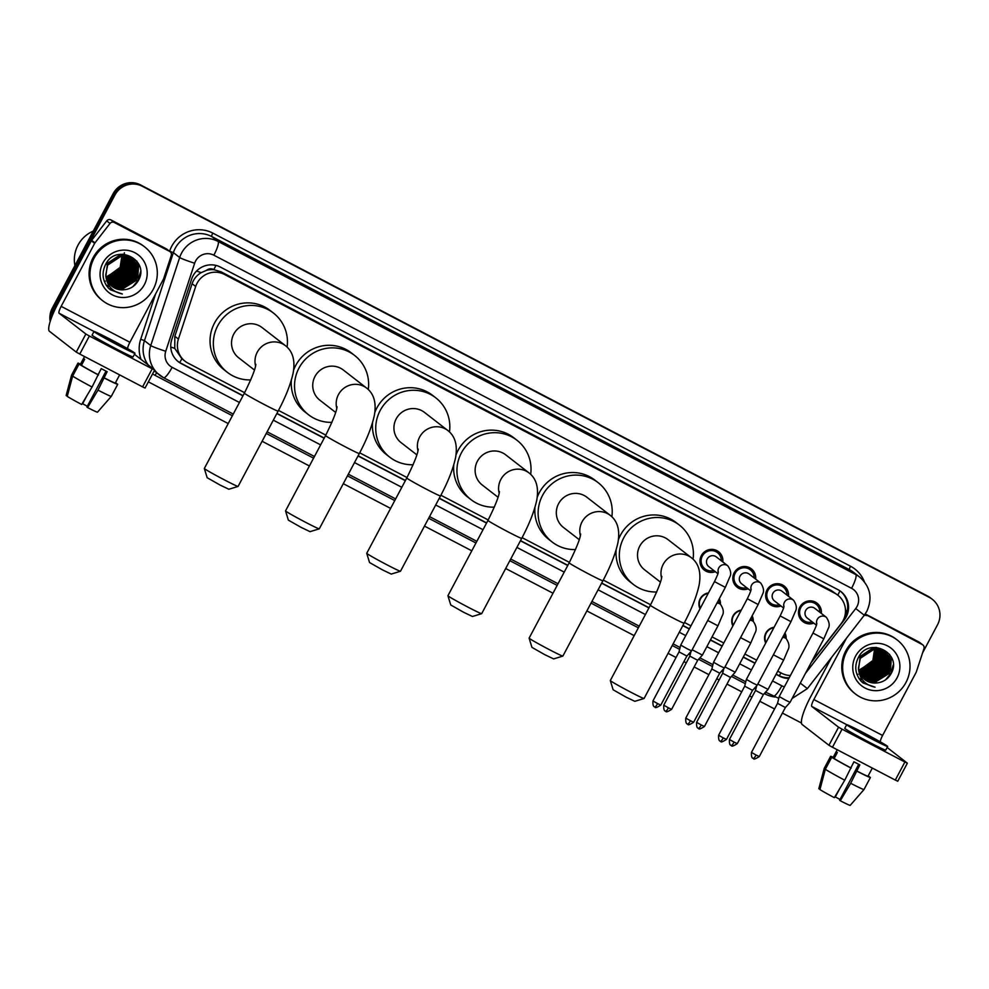 <?xml version="1.0" encoding="UTF-8"?>
<svg xmlns="http://www.w3.org/2000/svg" width="989" height="989" viewBox="0 0 989 989"><rect width="100%" height="100%" fill="white"/><g stroke="black" fill="none" stroke-linecap="round" stroke-linejoin="round"><path stroke-width="1.48" d="M700.039 608.767A10.928 10.694 -52.2 0 1 708.433 592.955M732.874 625.913A10.928 10.694 -52.2 0 1 741.268 610.114M765.696 643.073A10.928 10.694 -52.2 0 1 774.103 627.261M702.128 566.648A11.621 11.373 -52.2 0 1 701.288 566.474M715.307 571.679A11.621 11.373 -52.2 0 1 701.349 555.633A11.621 11.373 -52.2 0 1 722.835 561.962M734.963 583.794A11.621 11.373 -52.2 0 1 734.122 583.634M748.129 588.826A11.621 11.373 -52.2 0 1 734.184 572.792A11.621 11.373 -52.2 0 1 755.67 579.121M767.798 600.953A11.621 11.373 -52.2 0 1 766.957 600.78M780.964 605.985A11.621 11.373 -52.2 0 1 767.019 589.938A11.621 11.373 -52.2 0 1 788.493 596.268M800.633 618.1A11.621 11.373 -52.2 0 1 799.792 617.927M813.799 623.132A11.621 11.373 -52.2 0 1 799.854 607.085A11.621 11.373 -52.2 0 1 821.327 613.427M811.734 661.579L841.132 623.663A20.485 20.052 127.8 0 0 834.901 593.301L224.466 274.435A20.485 20.052 127.8 0 0 195.686 286.489L178.416 339.054A20.485 20.052 127.8 0 0 187.997 363.124L244.617 392.707M206.417 270.393A20.485 20.052 -52.2 0 1 214.143 269.737L213.822 269.577A6.824 6.688 127.8 0 0 206.417 270.393L201.224 272.63C196.823 275.239 193.77 278.923 192.101 283.707L174.83 336.272L174.756 348.363L181.877 358.784A20.485 4.129 -62.4 0 1 179.701 362.555M837.844 595.193L831.588 590.73L221.153 271.864L214.143 269.737M777.725 671.197L781.706 673.274A20.485 20.052 127.8 0 0 790.409 675.512M278.502 410.41L325.814 435.123M359.699 452.826L407.011 477.539M440.896 495.242L488.207 519.954M522.093 537.657L569.404 562.37M603.29 580.073L650.601 604.786M684.487 622.489L690.94 625.864M712.055 636.891L723.775 643.011M744.89 654.038L756.61 660.158M752.147 615.826A10.928 10.694 -52.2 0 1 753.247 621.413M719.312 598.679A10.928 10.694 -52.2 0 1 720.412 604.254M784.982 632.972A10.928 10.694 -52.2 0 1 786.082 638.56M812.81 601.139A11.621 11.373 -52.2 0 1 813.181 601.918M714.305 549.686A11.621 11.373 -52.2 0 1 714.676 550.465M747.14 566.845A11.621 11.373 -52.2 0 1 747.511 567.612M779.975 583.992A11.621 11.373 -52.2 0 1 780.346 584.771M51.737 317.061A20.485 20.052 -52.2 0 1 54.049 309.495L114.909 195.056L114.019 194.363A20.485 20.052 -52.2 0 1 141.415 185.586L928.473 596.726A20.485 20.052 -52.2 0 1 931.415 598.617A20.485 20.052 -52.2 0 0 928.473 596.726L141.415 185.586A20.485 20.052 -52.2 0 0 114.019 194.363L53.171 308.815L114.019 194.363L113.142 193.683A20.485 20.052 -52.2 0 1 140.525 184.906L927.595 596.046A20.485 20.052 -52.2 0 1 930.538 597.937L932.306 599.297A20.485 20.052 -52.2 0 1 937.535 624.776L922.564 652.938M50.773 319.694A20.485 20.052 -52.2 0 1 53.171 308.815A20.485 20.052 -52.2 0 0 50.773 319.694M50.192 321.487A20.485 20.052 -52.2 0 1 52.293 308.135L113.142 193.683M811.215 662.556L844.198 620.029A20.485 20.052 127.8 0 0 837.955 589.667L220.399 267.079A20.485 20.052 127.8 0 0 191.619 279.133L171.765 339.573A20.485 20.052 127.8 0 0 181.333 363.655L242.948 395.847M840.452 591.224A20.485 20.052 -52.2 0 1 844.247 618.026M114.909 195.056A20.485 20.052 -52.2 0 1 142.292 186.266L929.363 597.418A20.485 20.052 -52.2 0 1 932.306 599.297M801.461 723.021L782.423 713.069M774.548 708.965L759.812 701.263M751.937 697.146L749.588 695.922M741.713 691.806L726.977 684.104M719.102 679.999L716.753 678.763M708.878 674.659L694.142 666.957M686.267 662.853L683.918 661.616M676.056 657.512L668.082 653.346M634.196 635.643L586.885 610.93M552.999 593.227L505.688 568.514M471.802 550.811L424.491 526.099M390.606 508.395L343.294 483.683M309.409 465.98L262.097 441.267M228.212 423.564L148.362 381.853M776.056 674.325L779.666 676.204A20.485 20.052 127.8 0 0 788.839 678.454M276.833 413.538L324.145 438.263M358.03 455.954L405.342 480.679M439.227 498.369L486.539 523.082M520.424 540.785L567.735 565.498M601.621 583.201L648.932 607.914M682.818 625.617L689.284 628.992M710.399 640.019L722.118 646.138M743.221 657.178L754.941 663.298M243.047 395.674L180.455 362.975A20.485 20.052 -52.2 0 1 177.958 361.418M789.222 677.725A20.485 20.052 -52.2 0 1 778.776 675.524L776.155 674.152M755.04 663.125L743.32 657.005M722.205 645.965L710.485 639.846M689.37 628.819L682.904 625.444M649.031 607.741L601.72 583.028M567.834 565.325L520.523 540.612M486.637 522.909L439.326 498.196M405.441 480.493L358.129 455.781M324.244 438.078L276.932 413.365M865.041 614.194L922.378 644.63L919.065 642.059A3.412 3.338 -52.2 0 1 919.56 642.38L922.861 644.939A3.412 3.338 127.8 0 0 922.378 644.63M865.227 613.934L919.065 642.059M831.601 657.364L810.535 696.973A27.309 5.501 -62.4 0 0 802.141 724.492L828.943 745.273L838.561 727.212L811.746 706.418A6.824 1.372 117.6 0 1 813.848 699.544L846.473 638.189M897.703 781.186L895.292 780.074L904.898 762L907.358 763.174L887.145 747.486M838.561 727.212L842.072 729.177L832.466 747.251L895.292 780.074M832.466 747.251L828.943 745.273M842.072 729.177L904.898 762M880.321 741.861A6.824 1.372 117.6 0 1 882.596 735.457L916.086 672.471A3.412 3.338 127.8 0 0 916.321 671.927L923.973 648.648A3.412 3.338 127.8 0 0 922.861 644.939M866.957 615.677A3.412 3.338 127.8 0 0 863.953 615.64M869.937 737.732L882.25 743.604L876.922 740.242L852.11 727.583L869.937 737.732M858.712 764.312L839.612 800.237L840.279 800.769L850.676 783.3L859.837 764.893A19.792 0.705 28 0 1 856.919 763.372A19.792 0.705 28 0 1 853.915 761.79L844.754 780.21L834.357 797.666A17.753 0.63 28 0 1 819.93 789.568L825.333 769.294L831.737 757.253L834.147 758.501L837.349 752.481A19.792 0.705 28 0 1 836.237 751.628L833.035 757.648A19.792 0.705 28 0 0 833.047 757.623A19.792 0.705 28 0 0 833.035 757.648L830.636 756.387L824.233 768.441L818.83 788.715L820.005 789.321M840.02 799.471L835.334 796.924L839.797 788.53M850.787 767.872L853.989 761.839M834.147 758.501A19.792 0.705 28 0 0 850.713 767.81M811.746 706.418L846.708 724.677L844.767 728.312A23.204 0.828 28 0 0 869.01 742.121A23.204 0.828 28 0 0 885.748 750.107L887.665 746.497A23.204 0.828 28 0 0 863.422 732.688A23.204 0.828 28 0 0 846.683 724.702A23.204 0.828 28 0 0 870.926 738.499A23.204 0.828 28 0 0 887.665 746.497M869.183 776.81L868.132 775.982M869.306 776.588A22.524 0.804 28 0 0 868.181 775.871M833.22 757.29A22.524 0.804 28 0 0 830.636 756.338A22.524 0.804 28 0 0 830.636 756.387M831.737 757.253A22.524 0.804 28 0 0 851.158 768.156M818.83 788.715L824.22 768.391A22.524 0.804 28 0 0 824.233 768.441M825.333 769.294A22.524 0.804 28 0 0 844.754 780.21M856.635 770.913A19.792 0.705 28 0 0 867.996 776.217A19.792 0.705 28 0 0 868.008 776.192L870.407 777.441A22.524 0.804 28 0 1 870.407 777.49A22.524 0.804 28 0 1 857.08 771.259M850.676 783.3A22.524 0.804 28 0 0 864.003 789.543L870.407 777.49M840.279 800.769A17.753 0.63 28 0 0 850.169 805.38A17.753 0.63 28 0 0 850.181 805.367L864.003 789.543M846.695 651.504A34.133 33.416 -52.2 0 1 897.246 640.007A34.133 33.416 -52.2 0 1 905.961 682.459A34.133 33.416 -52.2 0 1 855.411 693.957A34.133 33.416 -52.2 0 1 846.695 651.504M855.411 693.957L854.533 693.264A34.133 33.416 -52.2 0 1 845.818 650.811A34.133 33.416 -52.2 0 1 896.368 639.327L897.246 640.007M861.023 681.124L863.1 682.991L875.067 687.182C864.757 684.944 859.218 678.59 858.464 668.131A17.06 16.702 -52.2 0 0 877.033 682.917C883.004 682.249 887.566 679.356 890.73 674.251C903.736 653.42 868.861 635.766 858.403 657.45C854.199 665.98 855.065 673.868 861.023 681.124M897.072 677.811A23.897 23.39 -52.2 0 1 865.115 688.06A23.897 23.39 -52.2 0 1 855.584 656.14A23.897 23.39 -52.2 0 1 887.541 645.904A23.897 23.39 -52.2 0 1 897.072 677.811M864.163 679.122L874.585 682.175L889.111 673.138L888.827 656.375L884.994 652.11L874.189 648.772L860.034 658.093L858.489 669.751M864.299 679.233L874.857 682.385L889.383 673.361L889.099 656.585L885.279 652.32L874.461 648.994L860.306 658.303L858.464 668.131M863.644 678.652L873.485 681.31L888.011 672.285L887.714 655.522L884.166 651.467L873.361 648.129L859.206 657.45M863.78 678.775L873.757 681.532L888.283 672.495L887.998 655.732L884.71 651.899M863.15 678.17L872.385 680.457L886.91 671.432L886.614 654.669L883.981 651.417M863.273 678.293L872.657 680.679L887.182 671.642L886.886 654.879L884.129 651.516M862.668 677.663L871.272 679.604L885.798 670.579L885.514 653.803L883.387 651.059M862.779 677.786L871.556 679.814L886.082 670.789L885.785 654.026L883.536 651.145M862.198 677.131L870.172 678.751L884.698 669.726L884.413 652.95L882.757 650.725M862.321 677.267L870.444 678.961L884.982 669.936L884.685 653.16L882.917 650.799M861.753 676.563L869.071 677.898L883.597 668.861L883.301 652.097L882.114 650.416M861.864 676.711L869.343 678.108L883.869 669.083L883.585 652.307L882.275 650.49M861.332 675.981L867.971 677.045L882.497 668.008L882.2 651.244L881.459 650.132M861.444 676.13L868.243 677.255L882.769 668.218L882.485 651.454L881.619 650.193M860.937 675.376L866.859 676.179L881.384 667.155L880.766 649.872M861.036 675.524L867.143 676.402L881.669 667.365L880.939 649.934M860.554 674.733L865.758 675.326L880.284 666.302L880.062 649.637M860.64 674.894L866.043 675.536L880.569 666.512L880.247 649.699M860.195 674.065L864.658 674.473L879.184 665.449L879.332 649.439M860.282 674.238L864.93 674.683L879.456 665.659L879.518 649.489M859.861 673.361L863.558 673.62L878.084 664.583L878.591 649.279M859.936 673.546L863.83 673.83L878.356 664.806L878.776 649.316M859.552 672.631L862.457 672.767L876.983 663.73L877.812 649.143M859.626 672.817L862.729 672.977L877.255 663.94L878.009 649.167M859.268 671.865L861.345 671.902L875.871 662.877L876.996 649.044M859.33 672.063L861.629 672.124L876.155 663.087L877.206 649.056M859.021 671.061L874.771 662.024L876.167 648.982M859.082 671.259L860.517 671.259L875.042 662.234L876.378 648.994M858.798 670.208L873.67 661.171L875.29 648.969M858.848 670.418L873.942 661.381L875.512 648.969M884.438 651.689L873.089 647.919L858.922 657.24M883.857 651.294L875.253 647.387M883.338 650.836L876.365 647.412M883.412 651.022L882.794 650.391M881.656 649.588L880.865 648.895M874.511 648.982A17.06 16.702 -52.2 0 1 872.842 660.528L874.61 648.982M872.842 660.528L859.725 670.159M877.886 652.864L876.489 659.478M864.707 679.554L877.033 682.917M874.56 680.234L886.465 670.27L888.963 661.789M875.661 681.087L887.566 671.123L890.063 662.655M861.53 681.644L866.834 683.968M887.553 678.231L890.879 673.694L893.104 667.365M862.049 682.113L868.453 684.969M860.01 673.385L862.495 672.977M863.743 672.656L871 668.898M877.119 660.998L878.937 653.235M878.937 651.998L878.739 649.6M856.907 674.251L858.019 674.337M861.11 674.251L863.595 673.843M864.843 673.509L872.1 669.751M878.22 661.864L880.037 654.088M880.037 652.851L879.839 650.453M858.909 678.367L861.914 679.159M865.968 679.48L867.168 679.431M867.724 679.381L870.209 678.973M871.47 678.652L878.714 674.881M884.846 666.994L886.651 659.218M886.663 657.982L886.453 655.583M859.305 678.961L862.47 679.9M867.069 680.345L868.268 680.284M868.837 680.234L871.321 679.826M872.57 679.505L879.814 675.734M885.946 667.847L887.763 660.071M887.763 658.835L887.566 656.436M887.046 668.7L888.864 660.936M888.864 659.688L888.666 657.289M888.147 669.553L889.964 661.789M889.964 660.553L889.766 658.155M889.247 670.418L891.064 662.642M891.077 661.406L889.593 654.322M890.36 671.271L891.398 657.203M861.468 681.582L866.661 683.856M885.538 679.851L890.73 673.583L893.252 664.88M861.975 682.051L868.206 684.833M863.1 682.991L875.067 687.182M644.049 698.506L634.827 701.325L625.975 697.084L613.143 689.79L610.312 680.568A19.112 0.68 28 0 0 610.312 680.568A19.112 0.68 28 0 0 630.277 691.917A19.112 0.68 28 0 0 644.049 698.506A19.112 0.68 28 0 0 644.074 698.494L684.104 623.194A19.112 0.68 -152 0 1 670.319 616.617A19.112 0.68 -152 0 1 650.354 605.243L610.312 680.543M661.542 578.009A19.112 18.704 127.8 0 1 691.534 557.845L668.082 539.66A19.112 18.704 127.8 0 0 639.772 546.089A19.112 18.704 127.8 0 0 644.655 569.862L660.442 582.101M656.708 591.991A37.545 36.754 -52.2 0 1 633.368 584.425A37.545 36.754 -52.2 0 1 623.775 537.732A37.545 36.754 -52.2 0 1 679.381 525.085A37.545 36.754 -52.2 0 1 693.066 559.156M618.446 539.648A37.545 36.754 -52.2 0 1 620.462 535.16A37.545 36.754 -52.2 0 1 676.068 522.526L679.381 525.085M633.368 584.425L630.055 581.866A37.545 36.754 -52.2 0 1 616.159 549.699M562.852 656.09L553.63 658.909L544.778 654.669L531.946 647.375L529.115 638.152A19.112 0.68 28 0 0 529.115 638.152A19.112 0.68 28 0 0 549.08 649.501A19.112 0.68 28 0 0 562.852 656.09A19.112 0.68 28 0 0 562.877 656.078L602.907 580.778A19.112 0.68 -152 0 1 589.123 574.201A19.112 0.68 -152 0 1 569.157 562.84L529.115 638.128M580.358 535.593A19.112 18.704 127.8 0 1 610.349 515.43L586.885 497.244A19.112 18.704 127.8 0 0 558.587 503.673A19.112 18.704 127.8 0 0 563.458 527.446L579.245 539.685M575.524 549.575A37.545 36.754 -52.2 0 1 552.171 542.021A37.545 36.754 -52.2 0 1 542.578 495.316A37.545 36.754 -52.2 0 1 598.184 482.681A37.545 36.754 -52.2 0 1 611.87 516.74M537.25 497.232A37.545 36.754 -52.2 0 1 539.265 492.757A37.545 36.754 -52.2 0 1 594.871 480.11L598.184 482.681M552.171 542.021L548.858 539.45A37.545 36.754 -52.2 0 1 534.962 507.283M481.655 613.674L472.433 616.493L463.581 612.253L450.749 604.959L447.918 595.737A19.112 0.68 28 0 0 467.884 607.085A19.112 0.68 28 0 0 481.655 613.674A19.112 0.68 28 0 0 481.68 613.662L521.71 538.362A19.112 0.68 -152 0 1 507.926 531.785A19.112 0.68 -152 0 1 487.96 520.424L447.918 595.712A19.112 0.68 28 0 0 447.918 595.737M499.161 493.177A19.112 18.704 127.8 0 1 529.152 473.014L505.688 454.829A19.112 18.704 127.8 0 0 477.39 461.257A19.112 18.704 127.8 0 0 482.273 485.03L498.048 497.269M494.327 507.159A37.545 36.754 -52.2 0 1 470.974 499.606A37.545 36.754 -52.2 0 1 461.381 452.9A37.545 36.754 -52.2 0 1 516.987 440.266A37.545 36.754 -52.2 0 1 530.673 474.324M456.053 454.816A37.545 36.754 -52.2 0 1 458.08 450.341A37.545 36.754 -52.2 0 1 513.674 437.694L516.987 440.266M470.974 499.606L467.661 497.034A37.545 36.754 -52.2 0 1 453.766 464.867M400.458 571.259L391.236 574.077L382.384 569.837L369.552 562.543L366.734 553.333A19.112 0.68 28 0 0 386.699 564.67A19.112 0.68 28 0 0 400.458 571.259A19.112 0.68 28 0 0 400.483 571.246L440.513 495.946A19.112 0.68 -152 0 1 426.729 489.37A19.112 0.68 -152 0 1 406.763 478.008L366.734 553.296A19.112 0.68 28 0 0 366.734 553.333M417.964 450.774A19.112 18.704 127.8 0 1 447.955 430.598L424.504 412.413A19.112 18.704 127.8 0 0 396.193 418.854A19.112 18.704 127.8 0 0 401.077 442.627L416.851 454.853M413.13 464.743A37.545 36.754 -52.2 0 1 389.777 457.19A37.545 36.754 -52.2 0 1 380.184 410.484A37.545 36.754 -52.2 0 1 435.79 397.85A37.545 36.754 -52.2 0 1 449.476 431.909M374.856 412.401A37.545 36.754 -52.2 0 1 376.883 407.925A37.545 36.754 -52.2 0 1 432.49 395.279L435.79 397.85M389.777 457.19L386.464 454.619A37.545 36.754 -52.2 0 1 372.569 422.451M319.262 528.843L310.039 531.662L301.188 527.421L288.355 520.127L285.537 510.917A19.112 0.68 28 0 0 305.502 522.254A19.112 0.68 28 0 0 319.262 528.843A19.112 0.68 28 0 0 319.286 528.831L359.316 453.543A19.112 0.68 -152 0 1 345.532 446.954A19.112 0.68 -152 0 1 325.566 435.593L285.537 510.88A19.112 0.68 28 0 0 285.537 510.917M336.767 408.358A19.112 18.704 127.8 0 1 366.758 388.183L343.307 369.997A19.112 18.704 127.8 0 0 314.997 376.438A19.112 18.704 127.8 0 0 319.88 400.211L335.654 412.438M331.933 422.34A37.545 36.754 -52.2 0 1 308.58 414.774A37.545 36.754 -52.2 0 1 298.987 368.069A37.545 36.754 -52.2 0 1 354.594 355.434A37.545 36.754 -52.2 0 1 368.279 389.493M293.659 369.985A37.545 36.754 -52.2 0 1 295.686 365.51A37.545 36.754 -52.2 0 1 351.293 352.863L354.594 355.434M308.58 414.774L305.267 412.203A37.545 36.754 -52.2 0 1 291.372 380.036M238.065 486.44L228.842 489.246L219.991 485.006L207.158 477.712L204.34 468.502A19.112 0.68 28 0 0 204.34 468.502A19.112 0.68 28 0 0 224.305 479.838A19.112 0.68 28 0 0 238.065 486.44A19.112 0.68 28 0 0 238.089 486.415L278.119 411.127A19.112 0.68 -152 0 1 264.335 404.55A19.112 0.68 -152 0 1 244.37 393.177L204.34 468.477M255.57 365.942A19.112 18.704 127.8 0 1 285.561 345.767L262.11 327.582A19.112 18.704 127.8 0 0 233.8 334.022A19.112 18.704 127.8 0 0 238.683 357.795L254.457 370.022M250.736 379.924A37.545 36.754 -52.2 0 1 227.383 372.358A37.545 36.754 -52.2 0 1 217.79 325.665A37.545 36.754 -52.2 0 1 273.397 313.019A37.545 36.754 -52.2 0 1 287.094 347.077M227.383 372.358L224.07 369.787A37.545 36.754 -52.2 0 1 214.489 323.094A37.545 36.754 -52.2 0 1 270.096 310.447L273.397 313.019M819.819 612.253A10.236 10.026 127.8 0 0 800.83 607.543A10.236 10.026 127.8 0 0 812.29 621.957M816.827 623.342C816.246 624.479 818.113 622.415 812.983 633.059L823.825 638.82L828.176 628.67C829.969 625.567 829.363 621.784 826.371 617.321L814.812 608.359A6.144 6.008 127.8 0 0 805.714 610.436A6.144 6.008 127.8 0 0 807.271 618.076L816.407 625.147M823.825 638.82L790.075 702.314L785.637 700.2L779.221 696.54L812.983 633.059M785.291 707.469L777.601 703.377M753.297 758.402A4.438 0.89 -62.4 0 0 753.321 758.415A4.438 0.89 -62.4 0 0 756.091 755.04L759.292 756.573L785.365 707.531L790.075 702.314M786.984 595.094A10.236 10.026 127.8 0 0 767.996 590.396A10.236 10.026 127.8 0 0 779.456 604.811M783.993 606.195C783.412 607.333 785.278 605.268 780.148 615.9L790.99 621.673L795.341 611.511C797.134 608.408 796.528 604.625 793.537 600.175L781.978 591.212A6.144 6.008 127.8 0 0 772.879 593.276A6.144 6.008 127.8 0 0 774.449 600.916L783.572 608M790.99 621.673L757.24 685.167L752.802 683.053L746.386 679.394L780.148 615.9M752.456 690.31L744.766 686.23M726.458 739.413C722.613 741.861 720.709 742.516 720.771 741.404L720.486 741.268A4.438 0.89 -62.4 0 0 720.486 741.268A4.438 0.89 -62.4 0 0 723.256 737.893L726.458 739.413L752.53 690.384L757.24 685.167M754.15 577.947A10.236 10.026 127.8 0 0 735.161 573.237A10.236 10.026 127.8 0 0 746.621 587.651M751.158 589.036C750.577 590.173 752.444 588.109 747.313 598.753L758.155 604.526L762.507 594.364C764.299 591.261 763.693 587.478 760.702 583.028L749.143 574.053A6.144 6.008 127.8 0 0 740.044 576.13A6.144 6.008 127.8 0 0 741.614 583.77L750.738 590.841M758.155 604.526L724.405 668.008L719.967 665.894L713.551 662.247L747.313 598.753M719.633 673.163L711.944 669.071M687.627 724.096A4.438 0.89 -62.4 0 0 687.652 724.109A4.438 0.89 -62.4 0 0 690.421 720.734L693.623 722.267L719.695 673.237L724.405 668.008M721.315 560.788A10.236 10.026 127.8 0 0 702.326 556.09A10.236 10.026 127.8 0 0 713.786 570.505M718.323 571.889C717.754 573.027 719.609 570.962 714.478 581.606L725.333 587.367L729.672 577.217C731.464 574.102 730.871 570.332 727.867 565.869L716.308 556.906A6.144 6.008 127.8 0 0 707.209 558.97A6.144 6.008 127.8 0 0 708.779 566.61L717.903 573.694M725.333 587.367L691.571 650.861L687.132 648.747L680.716 645.088L714.478 581.606M686.799 656.004L679.109 651.924M654.792 706.95A4.438 0.89 -62.4 0 0 654.817 706.962A4.438 0.89 -62.4 0 0 657.586 703.587L660.788 705.108L686.861 656.078L691.571 650.861M785.217 637.893A10.236 10.026 127.8 0 0 784.5 633.887M773.831 627.78A10.236 10.026 127.8 0 0 766.03 642.467M773.386 654.792L783.622 660.12L768.045 689.395L757.821 684.067M763.273 694.538L755.584 690.458M731.267 745.483A4.438 0.89 -62.4 0 0 731.291 745.496A4.438 0.89 -62.4 0 0 734.073 742.121L737.275 743.641L763.335 694.612L768.045 689.395M752.382 620.733A10.236 10.026 127.8 0 0 751.665 616.728M740.996 610.633A10.236 10.026 127.8 0 0 733.195 625.308M740.551 637.645L750.787 642.961L735.21 672.236L724.986 666.92M730.438 677.391L722.749 673.311M698.432 728.324A4.438 0.89 -62.4 0 0 698.469 728.349A4.438 0.89 -62.4 0 0 701.238 724.962L704.44 726.495L730.5 677.465L735.21 672.236M719.547 603.587A10.236 10.026 127.8 0 0 718.83 599.581M708.161 593.474A10.236 10.026 127.8 0 0 700.36 608.161M707.716 620.486L717.952 625.814L702.388 655.089L692.152 649.761M697.604 660.244L689.914 656.152M665.597 711.178A4.438 0.89 -62.4 0 0 665.634 711.19A4.438 0.89 -62.4 0 0 668.403 707.815L671.605 709.348L697.678 660.306L702.375 655.089M114.267 222.488A3.412 3.338 127.8 0 0 110.026 223.452L94.969 242.874A3.412 3.338 127.8 0 0 94.647 243.368L91.334 240.797A3.412 3.338 -52.2 0 1 91.656 240.302L106.713 220.893A3.412 3.338 -52.2 0 1 110.953 219.929L114.267 222.488L169.688 251.441L166.375 248.869A3.412 3.338 -52.2 0 1 166.869 249.191L170.17 251.762A3.412 3.338 127.8 0 0 169.688 251.441M110.953 219.929L166.375 248.869M91.334 240.797L57.844 303.784A27.309 5.501 -62.4 0 0 49.45 331.303L76.252 352.096L85.87 334.022L59.056 313.229A6.824 1.372 117.6 0 1 61.157 306.355L94.647 243.368M145.012 388.009L142.589 386.884L152.207 368.81L154.667 369.985L134.455 354.297M85.87 334.022L89.381 336L79.775 354.062L142.589 386.884M79.775 354.062L76.252 352.096M89.381 336L152.207 368.81M127.63 348.672A6.824 1.372 117.6 0 1 129.905 342.268L163.395 279.281A3.412 3.338 127.8 0 0 163.63 278.737L171.282 255.459A3.412 3.338 127.8 0 0 170.17 251.762M117.246 344.543L129.547 350.415L124.231 347.052L99.419 334.393L117.246 344.543M106.021 371.122L86.921 407.06L87.588 407.579L97.985 390.123L107.146 371.703A19.792 0.705 28 0 1 104.228 370.195A19.792 0.705 28 0 1 101.224 368.6L92.064 387.02L81.667 404.489A17.753 0.63 28 0 1 67.24 396.379L72.642 376.104L79.046 364.063L81.457 365.312L84.658 359.291A19.792 0.705 28 0 1 83.546 358.438L80.344 364.459A19.792 0.705 28 0 0 80.344 364.434A19.792 0.705 28 0 0 80.344 364.459L77.946 363.21L71.542 375.251L66.139 395.526L67.314 396.132M87.329 406.281L82.643 403.747L87.106 395.34M98.096 374.683L101.298 368.65M81.457 365.312A19.792 0.705 28 0 0 98.022 374.633M59.056 313.229L94.017 331.488L92.064 335.123A23.204 0.828 28 0 0 116.319 348.932A23.204 0.828 28 0 0 133.058 356.918L134.974 353.308A23.204 0.828 28 0 0 110.731 339.499A23.204 0.828 28 0 0 93.992 331.513A23.204 0.828 28 0 0 118.235 345.322A23.204 0.828 28 0 0 134.974 353.308M116.492 383.621L115.429 382.792M116.615 383.398A22.524 0.804 28 0 0 115.49 382.694M80.529 364.1A22.524 0.804 28 0 0 77.933 363.161A22.524 0.804 28 0 0 77.946 363.21M79.046 364.063A22.524 0.804 28 0 0 98.467 374.979M66.139 395.526L71.529 375.214A22.524 0.804 28 0 0 71.529 375.214A22.524 0.804 28 0 0 71.542 375.251M72.642 376.104A22.524 0.804 28 0 0 92.064 387.02M103.944 377.724A19.792 0.705 28 0 0 115.305 383.027A19.792 0.705 28 0 0 115.305 383.003M104.389 378.07A22.524 0.804 28 0 0 117.716 384.313A22.524 0.804 28 0 0 117.716 384.264L115.317 383.003M97.985 390.123A22.524 0.804 28 0 0 111.312 396.366A22.524 0.804 28 0 0 111.312 396.354L117.716 384.313M87.588 407.579A17.753 0.63 28 0 0 97.478 412.19A17.753 0.63 28 0 0 97.491 412.178L111.312 396.366M74.917 265.571A30.721 30.066 -52.2 0 1 77.995 245.148A30.721 30.066 -52.2 0 1 93.25 231.092M94.004 258.314A34.133 33.416 -52.2 0 1 144.555 246.817A34.133 33.416 -52.2 0 1 153.27 289.27A34.133 33.416 -52.2 0 1 102.72 300.767A34.133 33.416 -52.2 0 1 94.004 258.314M102.72 300.767L101.842 300.087A34.133 33.416 -52.2 0 1 93.127 257.635A34.133 33.416 -52.2 0 1 143.677 246.137L144.555 246.817M108.32 287.947L110.409 289.814L122.376 293.993C112.066 291.755 106.528 285.401 105.774 274.954A17.06 16.702 -52.2 0 0 124.342 289.728C130.313 289.06 134.875 286.167 138.04 281.061C151.045 260.231 116.17 242.589 105.712 264.273C101.496 272.791 102.374 280.691 108.32 287.947M144.382 284.634A23.897 23.39 -52.2 0 1 112.425 294.883A23.897 23.39 -52.2 0 1 102.893 262.963A23.897 23.39 -52.2 0 1 134.85 252.714A23.897 23.39 -52.2 0 1 144.382 284.634M111.473 285.932L121.894 288.986L136.42 279.961L136.136 263.185L132.303 258.92L121.499 255.595L107.344 264.904L105.798 276.574M111.609 286.044L122.166 289.196L136.692 280.171L136.408 263.395L132.588 259.13L121.771 255.805L107.616 265.114L105.774 274.954M110.953 285.475L120.794 288.133L135.32 279.096L135.023 262.332L131.475 258.277L120.67 254.952L106.515 264.261M111.077 285.586L121.066 288.343L135.592 279.318L135.308 262.542L132.019 258.722M110.459 284.98L119.694 287.267L134.22 278.243L133.923 261.479L131.29 258.228M110.583 285.104L119.966 287.49L134.492 278.453L134.195 261.689L131.438 258.327M109.977 284.473L118.581 286.414L133.107 277.39L132.823 260.626L130.684 257.869M110.088 284.609L118.865 286.637L133.391 277.6L133.095 260.836L130.845 257.956M109.507 283.942L117.481 285.561L132.007 276.537L131.722 259.761L130.066 257.536M109.618 284.078L117.753 285.772L132.279 276.747L131.994 259.983L130.227 257.622M109.062 283.386L116.381 284.708L130.907 275.684L130.61 258.908L129.423 257.227M109.173 283.522L116.653 284.919L131.178 275.894L130.894 259.118L129.584 257.301M108.642 282.792L115.28 283.855L129.806 274.818L129.51 258.055L128.768 256.942M108.753 282.941L115.552 284.066L130.078 275.041L129.782 258.265L128.929 257.004M108.246 282.186L114.168 282.99L128.694 273.965L128.076 256.683M108.345 282.335L114.452 283.213L128.978 274.176L128.249 256.744M107.863 281.544L113.067 282.137L127.593 273.112L127.371 256.46M107.949 281.704L113.339 282.36L127.865 273.323L127.556 256.51M107.504 280.876L111.967 281.284L126.493 272.259L126.641 256.262M107.591 281.049L112.239 281.494L126.765 272.47L126.827 256.299M107.171 280.184L110.867 280.431L125.393 271.406L125.9 256.089M107.245 280.357L111.139 280.641L125.665 271.616L126.085 256.126M106.861 279.442L109.754 279.578L124.28 270.541L125.121 255.953M106.936 279.627L110.039 279.788L124.565 270.763L125.306 255.978M106.577 278.675L108.654 278.725L123.18 269.688L124.305 255.854M106.639 278.873L108.938 278.935L123.464 269.898L124.515 255.879M106.33 277.872L122.08 268.835L123.477 255.792M106.392 278.07L107.826 278.082L122.352 269.045L123.687 255.805M106.107 277.019L120.979 267.982L122.599 255.78M106.157 277.241L121.251 268.192L122.821 255.78M131.747 258.5L120.398 254.729L106.231 264.051M131.166 258.117L122.562 254.198M130.647 257.647L123.674 254.222M130.721 257.832L130.103 257.202M128.953 256.398L128.174 255.706M121.82 255.805A17.06 16.702 -52.2 0 1 120.151 267.339L121.919 255.792M120.151 267.339L107.035 276.969M124.354 252.801L123.798 266.288M112.004 286.377L124.342 289.728M121.87 287.045L133.762 277.081L136.272 268.612M108.839 288.454L114.143 290.791M134.863 285.042L138.176 280.505L140.413 274.188M109.359 288.924L115.762 291.78M107.319 280.208L109.804 279.8M111.052 279.467L118.297 275.708M124.429 267.821L126.246 260.045M126.246 258.809L126.048 256.411M104.216 281.061L105.329 281.148M108.419 281.061L110.904 280.653M112.153 280.332L119.409 276.561M125.529 268.674L127.346 260.898M127.346 259.662L127.148 257.264M106.219 285.178L109.21 285.969M113.278 286.303L114.477 286.241M115.033 286.192L117.518 285.784M118.779 285.462L126.023 281.692M132.143 273.805L133.96 266.029M133.972 264.792L133.762 262.394M106.614 285.784L109.779 286.723M114.378 287.156L115.577 287.094M116.146 287.045L118.631 286.637M119.879 286.315L127.124 282.557M133.255 274.658L135.06 266.894M135.073 265.645L134.863 263.247M134.356 275.511L136.173 267.747M136.173 266.511L135.975 264.112M135.456 276.376L137.273 268.6M137.273 267.364L137.075 264.965M136.556 277.229L138.373 269.453M138.386 268.217L136.902 261.133M137.669 278.082L138.707 264.014M108.778 288.392L113.97 290.667M132.847 286.662L138.04 280.406L140.562 271.691M109.285 288.875L115.515 291.644M110.409 289.802L122.376 293.993M196.527 271.06A20.485 1.434 18.2 0 0 201.224 272.63M837.794 595.155A20.485 4.129 -62.4 0 0 839.933 590.853M779.27 675.771A20.485 4.129 -62.4 0 0 780.951 672.879M845.484 610.028L847.14 611.313M170.751 347.015A20.485 1.434 18.2 0 0 174.756 348.363M213.822 269.577A20.485 4.129 -62.4 0 0 215.923 265.386M831.588 590.73L834.901 593.301M174.83 336.272L178.416 339.054M192.101 283.707L195.686 286.489M221.153 271.864L224.466 274.435M140.525 184.906L142.292 186.266M927.595 596.046L929.363 597.418M52.293 308.135L54.049 309.495M805.491 673.311L855.72 608.544A13.648 13.364 127.8 0 0 851.566 588.307L213.847 255.187A13.648 13.364 127.8 0 0 194.66 263.222L165.744 351.256A13.648 13.364 127.8 0 0 172.123 367.315L239.425 402.474M154.408 369.775A27.309 26.728 -52.2 0 1 150.748 345.544L179.664 257.511A27.309 26.728 -52.2 0 1 218.05 241.427L855.757 574.547A27.309 26.728 -52.2 0 1 859.676 577.069L853.396 572.186A27.309 26.728 127.8 0 0 849.477 569.676L211.757 236.544A27.309 26.728 127.8 0 0 173.372 252.628L144.456 340.661A27.309 26.728 127.8 0 0 148.127 364.904M169.589 251.305L169.626 251.206A30.721 30.066 -52.2 0 1 212.808 233.107L850.528 566.24A3.412 0.692 -62.4 0 0 849.477 569.676L855.757 574.547A13.648 2.744 117.6 0 1 851.566 588.307M169.626 251.206L173.372 252.628L179.664 257.511A13.648 0.952 18.2 0 0 194.66 263.222M850.528 566.24A30.721 30.066 -52.2 0 1 864.374 581.755M775.005 697.01A30.721 30.066 -52.2 0 1 764.769 693.845L764.274 693.586M755.819 689.172L754.323 688.393M745.323 683.683L731.44 676.427M722.984 672.026L721.488 671.234M712.488 666.537L698.605 659.28M690.149 654.866L688.653 654.088M679.653 649.377L672.236 645.508M638.35 627.805L591.039 603.092M557.153 585.401L509.842 560.676M475.969 542.986L428.657 518.261M394.772 500.57L347.46 475.857M313.575 458.154L266.264 433.442M232.378 415.739L155.063 375.35A30.721 30.066 -52.2 0 1 152.59 373.904M141.056 359.415A30.721 30.066 -52.2 0 1 140.71 339.239L155.57 294.005M213.847 255.187A13.648 2.744 117.6 0 0 218.05 241.427L211.757 236.544A3.412 0.692 -62.4 0 1 212.808 233.107M165.744 351.256A13.648 0.952 18.2 0 1 150.748 345.544L144.456 340.661L140.71 339.239M172.123 367.315A13.648 2.744 117.6 0 1 163.593 377.699A13.648 2.744 117.6 0 1 163.506 377.65A27.309 26.728 -52.2 0 1 154.63 370.071M273.31 420.164L320.621 444.889M354.507 462.58L401.818 487.305M435.704 504.996L483.015 529.708M516.901 547.412L564.212 572.124M598.098 589.827L645.409 614.54M679.295 632.243L685.76 635.618M706.875 646.645L718.595 652.765M739.698 663.804L751.417 669.924M772.533 680.951L781.829 685.81A13.648 13.364 127.8 0 0 784.388 686.823M156.757 372.94A3.412 0.692 -62.4 0 0 155.063 375.35M765.758 692.251A3.412 0.692 -62.4 0 0 764.769 693.845M781.829 685.81A13.648 2.744 117.6 0 1 773.299 696.194A13.648 2.744 117.6 0 1 773.213 696.145M800.286 683.102L807.383 688.604L864.299 615.207L855.72 608.544M778.776 675.524L779.666 676.204M180.455 362.975L181.333 363.655M813.848 699.544L882.596 735.457M826.371 617.321A6.144 6.008 127.8 0 0 816.741 623.874M756.091 755.04L751.455 752.406L777.527 703.364L779.221 696.54M793.537 600.175A6.144 6.008 127.8 0 0 783.906 606.714M723.256 737.893L718.62 735.247L744.692 686.218L746.386 679.394M760.702 583.028A6.144 6.008 127.8 0 0 751.071 589.568M690.421 720.734L685.785 718.101L711.857 669.071L713.551 662.247M727.867 565.869A6.144 6.008 127.8 0 0 718.237 572.408M657.586 703.587L652.95 700.941L679.023 651.912L680.716 645.088M783.201 636.323L786.156 638.622A6.144 6.008 127.8 0 0 782.645 637.386M734.073 742.121L729.437 739.475L755.509 690.446L756.659 685.797M750.367 619.176L753.321 621.463A6.144 6.008 127.8 0 0 749.81 620.227M701.238 724.962L696.602 722.329L722.675 673.299L723.824 668.651M717.532 602.029L720.486 604.316A6.144 6.008 127.8 0 0 716.976 603.08M668.403 707.815L663.767 705.182L689.84 656.14L690.99 651.504M61.157 306.355L129.905 342.268M91.656 240.302L94.969 242.874M110.026 223.452L106.713 220.893M181.741 358.673L185.054 361.245M864.299 615.207L866.859 611.251C872.718 598.061 870.332 586.662 859.676 577.069M233.256 414.082L163.593 377.699L154.173 370.924M267.141 431.785L314.453 456.498M348.338 474.201L395.649 498.913M429.523 516.617L476.834 541.329M510.72 559.032L558.031 583.745M591.917 601.448L639.228 626.161M673.113 643.864L680.111 647.523M689.951 652.653L690.619 653M699.891 657.846L712.945 664.67M722.786 669.8L723.454 670.159M732.725 675.005L745.78 681.817M755.621 686.959L756.288 687.306M765.56 692.152L778.776 698.333M792.102 698.494L807.383 688.604M897.752 781.248L907.358 763.174M833.047 757.623L837.226 749.749M824.22 768.391L830.636 756.338M867.996 776.217L872.323 768.082M691.534 557.845C698.778 563.545 701.312 572.594 699.136 584.981C696.689 596.206 691.682 608.94 684.104 623.194M661.826 576.389C661.48 580.864 657.66 590.482 650.354 605.243M610.349 515.43C617.581 521.129 620.115 530.178 617.952 542.565C615.492 553.791 610.485 566.524 602.907 580.778M580.63 533.973C580.283 538.449 576.463 548.067 569.157 562.84M529.152 473.014C536.384 478.713 538.918 487.762 536.755 500.15C534.307 511.375 529.288 524.108 521.71 538.362M499.433 491.558C499.099 496.033 495.266 505.651 487.96 520.424M447.955 430.598C455.187 436.297 457.722 445.347 455.558 457.734C453.11 468.959 448.091 481.692 440.513 495.946M418.236 449.142C417.902 453.617 414.07 463.235 406.763 478.008M366.758 388.183C373.99 393.882 376.525 402.931 374.361 415.318C371.913 426.543 366.894 439.277 359.316 453.543M337.039 406.739C336.705 411.201 332.873 420.82 325.566 435.593M285.561 345.767C292.806 351.478 295.34 360.515 293.164 372.915C290.717 384.128 285.697 396.861 278.119 411.127M255.842 364.323C255.508 368.786 251.676 378.404 244.37 393.177M759.292 756.573C755.435 759.008 753.544 759.676 753.606 758.551L753.161 758.328C754.15 757.957 750.985 760.022 751.455 752.406M815.999 604.094L811.969 600.978M803.439 620.276L799.421 617.161M783.164 586.947L779.134 583.819M770.604 603.129L766.586 600.002M718.62 735.247C718.15 742.875 721.315 740.798 720.326 741.181L720.486 741.268M693.623 722.267C689.778 724.702 687.874 725.37 687.936 724.257L687.491 724.035C688.48 723.651 685.315 725.728 685.785 718.101M750.33 569.8L746.299 566.672M737.782 585.983L733.751 582.855M660.788 705.108C656.943 707.555 655.039 708.211 655.101 707.098L654.656 706.875C655.645 706.505 652.48 708.569 652.95 700.941M717.495 552.641L713.465 549.525M704.947 568.823L700.917 565.708M737.275 743.641C733.418 746.089 731.526 746.744 731.588 745.632L731.143 745.409C732.12 745.038 728.967 747.103 729.437 739.475M783.622 660.12L787.961 649.958C789.754 646.855 789.16 643.073 786.156 638.622M704.44 726.495C700.583 728.93 698.691 729.598 698.753 728.485L698.308 728.263C699.285 727.879 696.132 729.956 696.602 722.329M750.787 642.961L755.126 632.812C756.919 629.709 756.325 625.926 753.321 621.463M671.605 709.348C667.748 711.783 665.857 712.451 665.918 711.326L665.473 711.103C666.45 710.732 663.298 712.797 663.767 705.182M717.952 625.814L722.291 615.653C724.084 612.55 723.491 608.767 720.486 604.316M145.062 388.059L154.667 369.985M80.344 364.434L84.535 356.559M71.529 375.202L77.933 363.161M115.305 383.027L119.632 374.893"/></g></svg>
